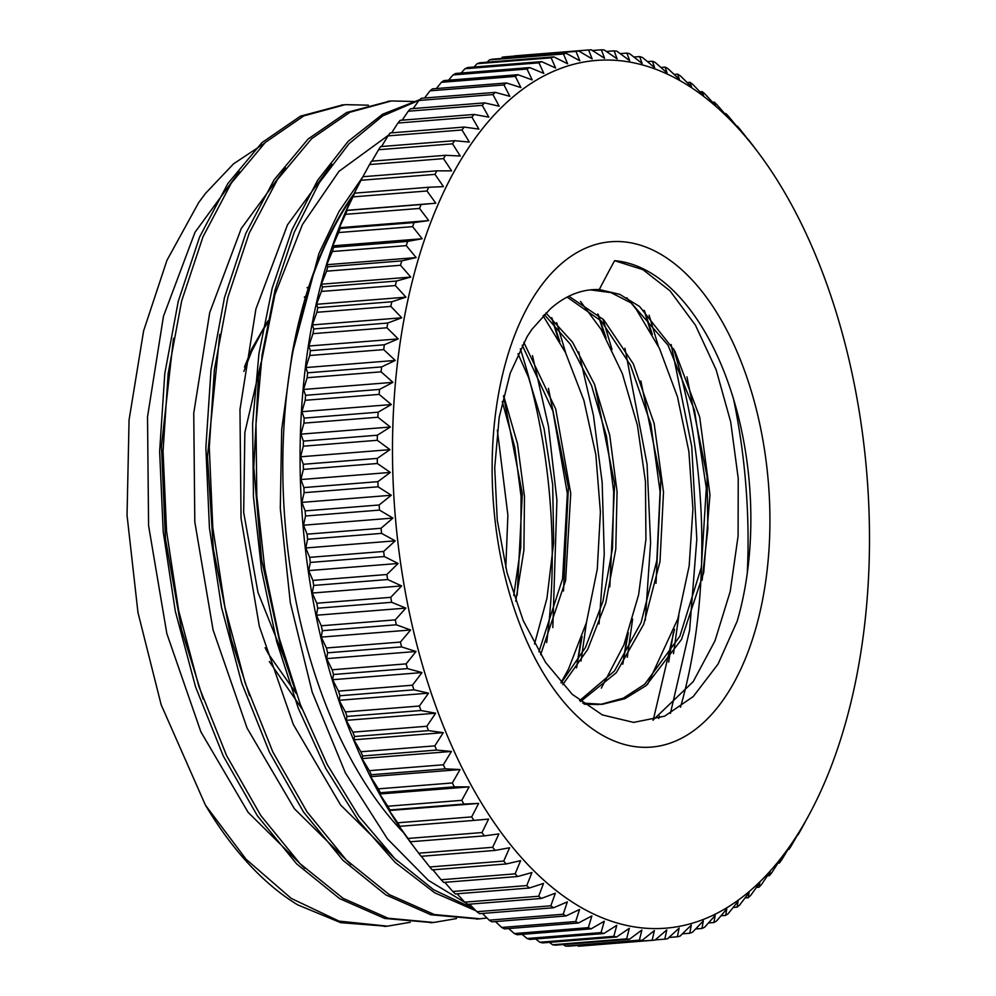 <?xml version="1.0" encoding="UTF-8"?>
<svg xmlns="http://www.w3.org/2000/svg" width="996" height="996" viewBox="0 0 996 996"><rect width="100%" height="100%" fill="white"/><g stroke="black" fill="none" stroke-linecap="round" stroke-linejoin="round"><path stroke-width="1.49" d="M737.214 621.106A235.081 127.837 85.4 0 0 614.607 260.691A811.279 439.746 121 0 0 599.281 289.562A207.044 112.585 85.4 0 0 592.122 289.712A207.044 112.585 85.4 0 0 549.991 309.246L531.926 329.327L527.17 336.548L510.226 373.164L499.17 417.449L494.713 467.759L497.265 520.236L506.989 572.513L523.274 620.695L545.571 662.39L572.264 694.349L602.368 714.916L633.618 722.411L664.681 716.149L693.291 696.515L718.054 664.083L737.214 621.106M536.956 291.691A253.494 137.859 -94.6 0 1 766.534 464.51A253.494 137.859 -94.6 0 1 589.532 726.731A253.494 137.859 -94.6 0 1 536.956 291.691M264.251 143.436L233.562 163.83L205.587 193.286L198.677 202.586L166.942 260.342L143.611 330.884L129.069 419.889L127.04 515.281L137.971 612.528L161.14 704.695L205.425 805.154A411.136 223.577 85.4 0 0 297.655 904.841L340.694 922.67L386.423 926.23M546.655 642.557A383.099 208.338 85.4 0 0 520.348 348.874M472.204 906.87L428.342 880.34L387.469 838.906L345.375 772.884L312.184 692.058L290.309 602.642L280.299 508.334L281.694 429.55L292.002 354.576A383.099 208.338 -94.6 0 1 354.165 193.423M403.405 832.519A382.402 207.952 -94.6 0 1 350.443 199.723A382.402 207.952 -94.6 0 1 352.696 196.436M642.37 268.36A382.402 207.952 -94.6 0 1 643.03 269.704M673.62 348.824A382.402 207.952 -94.6 0 1 680.517 707.172M733.305 397.927A382.402 207.952 -94.6 0 1 747.286 573.273M243.858 371.371L251.677 351.414L262.247 331.133L267.451 323.065M307.029 287.757A235.081 127.837 -94.6 0 1 308.673 287.109M296.31 693.552L268.546 654.123L265.135 647.724M205.425 805.154L246.062 859.262L291.255 898.417L339.051 921.113L387.456 926.156L410.277 922.271M581.042 660.995L586.407 622.674M565.765 353.132L556.677 322.642M368.396 105.19L345.226 104.642L303.817 115.885L265.31 142.44L231.234 183.227L202.985 236.811L181.646 300.991L168.162 373.375L163.058 451.163L166.569 531.341L178.695 610.834L198.926 686.618L226.627 755.678L260.753 815.475L300.02 863.657L343.022 898.292L388.141 918.225L433.683 922.47L456.492 918.586M627.268 657.323L632.634 619.051M612.017 349.521L602.904 318.932M414.622 101.505L391.453 100.957L350.057 112.199L311.549 138.755L277.461 179.541L249.224 233.126L227.872 297.306L214.389 369.69L209.285 447.478L212.795 527.656L224.922 607.149L245.165 682.932L272.867 751.992L306.98 811.79L346.247 859.971L389.262 894.607L434.368 914.54L479.91 918.785L487.032 918.013M658.754 718.452L659.414 716.124M673.495 653.687L678.849 615.453M658.256 345.886L649.118 315.209M419.179 100.272L382.713 115.922L349.023 143.723L319.23 182.841L294.318 232.143L275.058 289.961L262.135 354.564L255.997 423.923L256.806 495.846L264.675 568.069L279.341 638.399L300.369 704.583L327.223 764.53L359.033 816.459L394.852 858.652L433.646 889.752L474.196 908.95M239.351 171.623L195.017 232.255L163.456 316.317L147.52 416.888L148.578 525.614L166.842 633.593L200.893 731.861L248.141 812.375L304.851 868.4M576.584 667.743L582.075 636.494M559.877 341.74L551.971 318.048M285.578 167.951L241.244 228.57L209.695 312.644L193.747 413.203L194.805 521.929L213.069 629.895L247.12 728.176L294.355 808.69L351.078 864.715M622.799 664.095L628.289 632.896M606.103 338.042L598.198 314.363M331.805 164.265L287.471 224.884L255.922 308.959L239.974 409.518L241.044 518.256L259.309 626.223L293.347 724.503L340.595 805.017L397.317 861.03M653.227 720.108L674.516 629.223M652.355 334.432L644.412 310.64M362.731 176.964L339.001 211.526L318.969 253.395L292.002 354.564M576.51 667.843L580.929 639.806M558.27 338.864L551.61 317.724M343.022 104.829L300.419 116.183L261.911 142.665L227.86 183.55L199.574 237.073L178.272 301.265L164.776 373.662L159.634 451.425L163.207 531.603L175.284 611.121L195.552 686.854L223.253 755.964L257.341 815.761L296.634 863.881L339.624 898.616L384.73 918.449L432.189 922.582M622.749 664.17L627.156 636.158M604.472 335.129L597.824 314.026M389.847 101.094L346.658 112.498L308.138 138.979L274.087 179.853L245.813 233.388L224.486 297.567L211.003 369.977L205.861 447.739L209.434 527.917L221.523 607.436L241.767 683.181L269.48 752.266L303.568 812.089L342.861 860.195L385.863 894.918L430.969 914.789L477.868 918.935M668.677 662.128L673.396 632.423M650.712 331.481L644.038 310.304M419.864 99.637L382.626 114.204L348.152 141.332L317.637 180.301L292.027 229.74L272.232 288.056L258.96 353.468L252.598 423.773L253.457 496.73L261.562 570.023L276.614 641.275L298.265 708.156L325.829 768.563L358.411 820.567L395.101 862.374L434.692 892.802L475.951 910.78M305.897 296.011L304.29 297.256M261.039 362.606L244.854 432.463L243.671 512.317L257.989 592.471L286.338 663.249M517.198 595.035L522.34 493.705L503.54 396.022M563.487 590.989L568.392 487.517L548.423 388.34M609.826 586.818L614.632 483.782L594.786 385.016M656.015 583.307L660.846 479.972L640.864 380.97M702.118 580.257L707.845 529.1L707.073 476.374L686.941 376.862M614.607 260.691L642.93 269.655L670.022 290.844L695.432 325.182L716.124 369.728L730.691 421.893L738.235 478.478L738.086 536.122L730.242 591.35L714.991 640.826L693.216 681.638L652.928 720.183M626.82 297.804L636.058 309.009L659.452 348.388L677.479 396.806L688.871 451.437L692.917 508.944L689.17 565.89L677.84 618.865L647.637 684.352M580.506 301.427L601.26 329.626L622.313 373.55L637.415 425.217L645.458 481.603L645.931 539.297L638.61 594.799L623.919 644.835L601.335 688.112M543.081 315.744L565.454 352.497L583.893 400.38L595.832 454.637L600.401 512.056L597.276 569.177L586.445 622.525L568.554 668.976L560.997 682.683M518.007 353.742L528.515 377.36L544.053 428.591L552.68 484.741L553.676 542.447L546.966 598.247L534.516 643.989M497.34 430.123L507.885 515.169L505.794 567.77M302.049 708.953L269.318 661.531M244.468 367.001L251.926 348.612L267.874 320.949M513.749 595.471L520.784 547.128L521.07 496.705L514.758 447.167L502.258 401.5M538.911 651.77L562.591 578.763L567.346 493.68L552.905 411.099L522.24 345.189M561.221 682.945L585.411 647.574L602.904 601.534L612.503 548.248L613.685 491.725L606.452 436.161L591.574 385.701L570.247 344.143L544.264 314.549M579.585 700.674L614.47 671.018L641.113 622.512L656.825 560.487L660.087 491.837L650.861 424.221L630.431 365.109L601.335 321.11L567.11 297.107M584.191 704.197L598.994 704.558M600.638 704.409L623.409 698.109L644.698 684.264L679.882 636.183L701.346 567.346L706.313 488.052L694.473 410.14L668.03 345.226L631.352 303.045L610.996 292.612L590.379 289.873M515.729 601.298L523.908 550.166L524.481 496.469L517.497 443.805L503.627 395.673M540.654 654.671L565.604 580.593L570.745 493.468L555.706 408.983L523.784 342.338M562.74 684.65L587.69 649.442L605.78 603.066L615.789 549.082L617.072 491.663L609.726 435.202L594.413 384.095L572.551 342.238L545.933 312.906M580.618 701.495L616.35 672.673L643.752 624.181L659.987 561.607L663.51 492.099L654.16 423.549L633.307 363.826L603.651 319.716L568.841 296.235M582.685 703.076L602.381 704.297L624.953 698.682L646.13 685.609L681.488 639.469L703.724 572.563L709.961 494.626L699.702 417.05L674.902 351.127L639.569 306.469L619.661 294.318L599.281 289.562M671.142 344.529L691.722 446.445L696.814 539.234L689.63 630.07L670.408 713.397M295.862 692.307L281.308 649.131L261.587 559.64L253.793 467.099L258.412 376.961L274.946 294.467L302.411 224.598L339.001 171.312L388.54 135.17M624.928 348.226L647.076 464.31L650.587 542.932L645.296 620.159M249.523 695.694L231.296 639.482L213.368 549.17L207.467 456.641L219.767 334.407M578.701 351.899L593.479 415.556L602.144 482.226L604.248 553.764L599.057 623.907M203.221 699.155L181.546 629.646L165.436 538.637L161.439 446.245L173.503 338.316M532.499 355.647L548.46 426.213L556.926 500.191L552.817 627.567M391.64 132.854A1673.878 1360.76 110.7 0 1 397.939 123.031L471.905 117.13A1673.878 1360.76 110.7 0 1 478.864 129.107A1673.878 348.749 -176.6 0 0 464.136 127.065L390.171 132.966A446.32 242.713 -94.6 0 0 388.029 135.879L461.995 129.978A1673.878 1377.144 105.7 0 1 469.328 142.079A1673.878 277.05 -178.3 0 0 461.024 141.295A1673.878 277.05 -178.3 0 0 454.574 140.697L380.609 146.599A446.32 242.713 -94.6 0 0 378.567 149.724L452.533 143.822A1673.878 1389.756 100.6 0 1 460.227 156.011A1673.878 204.603 180 0 0 445.461 155.301L371.496 161.203A446.32 242.713 -94.6 0 0 369.553 164.539L443.519 158.638A1673.878 1398.558 95.3 0 1 451.586 170.876A1673.878 131.584 178.4 0 0 436.833 170.839L362.868 176.728A1673.878 131.584 178.4 0 0 362.631 177.176M413.166 108.564A1673.878 1316.849 119.8 0 1 418.955 100.472L492.92 94.583A1673.878 1316.849 119.8 0 1 499.158 106.211A1673.878 489.073 -173.1 0 0 484.542 102.874L410.576 108.763A446.32 242.713 -94.6 0 0 408.26 111.216L482.226 105.327A1673.878 1340.641 115.4 0 1 488.824 117.142A1673.878 419.49 -174.9 0 0 474.133 114.453L400.168 120.342A446.32 242.713 -94.6 0 0 397.939 123.031M436.385 88.557A1673.878 1258.508 127.8 0 1 441.39 82.307L515.355 76.418A1673.878 1258.508 127.8 0 1 520.871 87.561A1673.878 624.044 -169.5 0 0 506.454 82.967L432.488 88.856A446.32 242.713 -94.6 0 0 430.011 90.835L503.976 84.934A1673.878 1289.447 123.9 0 1 509.852 96.338A1673.878 557.324 -171.3 0 0 495.323 92.367L421.358 98.268A446.32 242.713 -94.6 0 0 418.955 100.472M461.098 73.044A1673.878 1186.385 134.8 0 1 464.983 68.736L538.948 62.835A1673.878 1186.385 134.8 0 1 543.779 73.368A1673.878 752.179 -165.5 0 0 529.623 67.579L455.658 73.467A446.32 242.713 -94.6 0 0 453.055 74.937L527.021 69.035A1673.878 1224.121 131.4 0 1 532.188 79.904A1673.878 689.058 -167.5 0 0 517.895 74.7L443.93 80.589A446.32 242.713 -94.6 0 0 441.39 82.307M487.131 62.188A1673.878 1101.265 141 0 1 489.484 59.885L563.45 53.996A1673.878 1101.265 141 0 1 567.62 63.794A1673.878 872.073 -161.3 0 0 553.801 56.872L479.835 62.76A446.32 242.713 -94.6 0 0 477.146 63.707L551.112 57.818A1673.878 1145.388 138 0 1 555.606 68.002A1673.878 813.234 -163.4 0 0 541.6 61.628L467.634 67.529A446.32 242.713 -94.6 0 0 464.983 68.736M514.633 55.876L588.599 49.974A1673.878 1004.068 146.4 0 1 592.147 58.938A1673.878 982.405 -156.5 0 0 578.726 50.97L504.76 56.859A446.32 242.713 -94.6 0 0 501.996 57.27L575.962 51.381A1673.878 1054.117 143.8 0 1 579.821 60.768A1673.878 928.509 -159 0 0 566.189 53.311L492.223 59.212A446.32 242.713 -94.6 0 0 489.484 59.885M606.365 51.456L614.109 50.846A1673.878 895.877 151.2 0 1 617.084 58.851A1673.878 1081.98 -151.3 0 0 604.124 49.925A446.32 242.713 -94.6 0 0 601.323 49.8A1673.878 951.28 148.9 0 1 604.584 58.303A1673.878 1033.611 -154 0 0 591.387 49.837A446.32 242.713 -94.6 0 0 588.599 49.974M633.904 57.033L639.693 56.573A1673.878 777.876 155.6 0 1 642.146 63.545A1673.878 1169.69 -145.3 0 0 629.721 53.759A446.32 242.713 -94.6 0 0 626.907 53.099A1673.878 838.034 153.4 0 1 629.609 60.607A1673.878 1127.385 -148.4 0 0 616.91 51.232A446.32 242.713 -94.6 0 0 614.109 50.846M660.896 67.442L665.091 67.106A1673.878 651.347 159.6 0 1 667.071 72.945A1673.878 1244.602 -138.5 0 0 655.219 62.437A446.32 242.713 -94.6 0 0 652.43 61.242A1673.878 715.601 157.6 0 1 654.646 67.666A1673.878 1208.808 -142 0 0 642.495 57.494A446.32 242.713 -94.6 0 0 639.693 56.573M687.153 82.556L690.004 82.332A1673.878 517.683 163.3 0 1 691.585 86.976A1673.878 1305.868 -130.7 0 0 680.355 75.845A446.32 242.713 -94.6 0 0 677.629 74.14A1673.878 585.324 161.4 0 1 679.397 79.394A1673.878 1276.984 -134.7 0 0 667.855 68.55A446.32 242.713 -94.6 0 0 665.091 67.106M712.489 102.215L714.182 102.078A1673.878 378.356 166.8 0 1 715.427 105.464A1673.878 1352.817 -121.8 0 0 704.857 93.848A446.32 242.713 -94.6 0 0 702.205 91.657A1673.878 448.636 165.1 0 1 703.612 95.678A1673.878 1331.166 -126.3 0 0 692.706 84.287A446.32 242.713 -94.6 0 0 690.004 82.332M736.654 126.181L737.339 126.131A1673.878 234.869 170.2 0 1 738.322 128.21A1673.878 1384.963 -111.9 0 0 728.437 116.246A446.32 242.713 -94.6 0 0 725.897 113.581A1673.878 307.029 168.5 0 1 727.005 116.32A1673.878 1370.77 -116.9 0 0 716.771 104.518A446.32 242.713 -94.6 0 0 714.182 102.078M752.316 144.731A1673.878 1401.92 -101.2 0 0 750.847 142.802A446.32 242.713 -94.6 0 0 748.457 139.689A1673.878 162.062 171.8 0 1 749.341 141.108A1673.878 1395.359 -106.6 0 0 739.804 129.019A446.32 242.713 -94.6 0 0 737.339 126.131M418.706 853.198A1673.878 1401.92 78.8 0 1 417.249 851.269A1673.878 1401.92 78.8 0 1 409.543 841.022A1673.878 88.818 -6.5 0 0 410.34 841.769L484.305 835.881A1673.878 88.818 -6.5 0 0 498.909 833.901A1673.878 1401.92 78.8 0 1 492.671 847.297L418.706 853.198A446.32 242.713 -94.6 0 0 421.109 856.311L495.074 850.41A1673.878 162.062 -8.2 0 0 509.603 847.758A1673.878 1395.359 73.4 0 1 503.715 861.079L429.749 866.981A446.32 242.713 -94.6 0 0 432.227 869.869L506.192 863.968A1673.878 234.869 -9.8 0 0 520.622 860.656A1673.878 1384.963 68.1 0 1 515.094 873.853L441.128 879.754A446.32 242.713 -94.6 0 0 443.668 882.419L517.634 876.517A1673.878 307.029 -11.5 0 0 531.926 872.558A1673.878 1370.77 63.1 0 1 526.747 885.581L452.782 891.482A446.32 242.713 -94.6 0 0 455.384 893.922L529.349 888.021A1673.878 378.356 -13.2 0 0 543.505 883.415A1673.878 1352.817 58.2 0 1 538.674 896.251L464.709 902.152A446.32 242.713 -94.6 0 0 467.361 904.343L541.326 898.454A1673.878 448.636 -14.9 0 0 555.332 893.2A1673.878 1331.166 53.7 0 1 550.825 905.812L476.86 911.714A446.32 242.713 -94.6 0 0 479.562 913.668L553.527 907.767A1673.878 517.683 -16.7 0 0 567.346 901.903A1673.878 1305.868 49.3 0 1 563.176 914.253L489.198 920.155A446.32 242.713 -94.6 0 0 491.937 921.86L565.902 915.959A1673.878 585.324 -18.6 0 0 579.535 909.485A1673.878 1276.984 45.3 0 1 575.676 921.549L501.71 927.45A446.32 242.713 -94.6 0 0 504.474 928.895L578.439 922.993A1673.878 651.347 -20.4 0 0 591.861 915.922A1673.878 1244.602 41.5 0 1 588.312 927.674L514.347 933.563A446.32 242.713 -94.6 0 0 517.123 934.758L591.101 928.857A1673.878 715.601 -22.4 0 0 604.298 921.213A1673.878 1208.808 38 0 1 601.024 932.605L527.058 938.506A446.32 242.713 -94.6 0 0 529.872 939.427L603.837 933.526A1673.878 777.876 -24.4 0 0 616.785 925.334A1673.878 1169.69 34.7 0 1 613.81 936.34L539.844 942.241A446.32 242.713 -94.6 0 0 542.658 942.901L616.624 936.999A1673.878 838.034 -26.6 0 0 629.323 928.272A1673.878 1127.385 31.6 0 1 626.609 938.867L552.643 944.768A446.32 242.713 -94.6 0 0 555.457 945.154L629.422 939.265A1673.878 895.877 -28.8 0 0 641.86 930.015A1673.878 1081.98 28.7 0 1 639.395 940.174L565.429 946.076A446.32 242.713 -94.6 0 0 568.243 946.2L642.208 940.299A1673.878 951.28 -31.1 0 0 654.36 930.575A1673.878 1033.611 26 0 1 652.143 940.274L578.178 946.163A446.32 242.713 -94.6 0 0 580.967 946.026L654.932 940.124A1673.878 1004.068 -33.6 0 0 666.785 929.94A1673.878 982.405 23.5 0 1 664.793 939.141A446.32 242.713 -94.6 0 0 667.569 938.73A1673.878 1054.117 -36.2 0 0 679.123 928.098A1673.878 928.509 21 0 1 677.342 936.788A446.32 242.713 -94.6 0 0 680.069 936.115A1673.878 1101.265 -39 0 0 691.311 925.072A1673.878 872.073 18.7 0 1 689.718 933.24A446.32 242.713 -94.6 0 0 692.419 932.293A1673.878 1145.388 -42 0 0 703.338 920.877A1673.878 813.234 16.6 0 1 701.919 928.471A446.32 242.713 -94.6 0 0 704.57 927.264A1673.878 1186.385 -45.2 0 0 715.153 915.498A1673.878 752.179 14.5 0 1 713.908 922.533A446.32 242.713 -94.6 0 0 716.51 921.063A1673.878 1224.121 -48.6 0 0 726.744 908.975A1673.878 689.058 12.5 0 1 725.636 915.411A446.32 242.713 -94.6 0 0 728.176 913.693A1673.878 1258.508 -52.2 0 0 738.061 901.318A1673.878 624.044 10.5 0 1 737.077 907.144A446.32 242.713 -94.6 0 0 739.555 905.165A1673.878 1289.447 -56.1 0 0 749.092 892.541A1673.878 557.324 8.7 0 1 748.208 897.732A446.32 242.713 -94.6 0 0 750.598 895.529A1673.878 1316.849 -60.2 0 0 759.786 882.668A1673.878 489.073 6.9 0 1 758.989 887.237A446.32 242.713 -94.6 0 0 761.305 884.784A1673.878 1340.641 -64.6 0 0 770.12 871.737A1673.878 419.49 5.1 0 1 769.385 875.658A446.32 242.713 -94.6 0 0 771.626 872.969A1673.878 1360.76 -69.3 0 0 780.067 859.772A1673.878 348.749 3.4 0 1 779.395 863.034A446.32 242.713 -94.6 0 0 781.524 860.121A1673.878 1377.144 -74.3 0 0 789.604 846.799A1673.878 277.05 1.7 0 1 788.957 849.401A446.32 242.713 -94.6 0 0 790.998 846.276A1673.878 1389.756 -79.4 0 0 798.705 832.868A1673.878 204.603 0 0 1 798.07 834.797L797.584 834.835M779.395 863.034L777.913 863.146M758.989 887.237L756.387 887.436M737.077 907.144L733.181 907.443M713.908 922.533L708.467 922.956M689.718 933.24L682.422 933.812M664.793 939.141L655.181 939.9M565.429 946.076A1673.878 1081.98 28.7 0 1 563.201 944.544M539.844 942.241A1673.878 1169.69 34.7 0 1 535.661 938.967M514.347 933.563A1673.878 1244.602 41.5 0 1 508.67 928.558M489.198 920.155A1673.878 1305.868 49.3 0 1 482.4 913.444M464.709 902.152A1673.878 1352.817 58.2 0 1 457.077 893.786M441.128 879.754A1673.878 1384.963 68.1 0 1 432.911 869.819M389.274 810.532A1673.878 58.216 -3.3 0 1 389.946 809.947L463.912 804.046A1673.878 58.216 -3.3 0 1 478.64 803.411L389.274 810.532A1673.878 1403.526 89.8 0 0 397.703 822.783L471.668 816.894A1673.878 1403.526 89.8 0 0 478.64 803.411M370.649 776.668A1673.878 204.603 0 0 1 371.296 774.739L445.262 768.837A1673.878 204.603 0 0 1 460.028 769.547L370.649 776.668A1673.878 1389.756 100.6 0 0 378.356 788.857L452.321 782.956A1673.878 1389.756 100.6 0 0 460.028 769.547M353.891 739.791A1673.878 348.749 3.4 0 1 354.564 736.517L428.529 730.628A1673.878 348.749 3.4 0 1 443.257 732.658L353.891 739.791A1673.878 1360.76 110.7 0 0 360.851 751.756L434.816 745.867A1673.878 1360.76 110.7 0 0 443.257 732.658M339.163 700.3A1673.878 489.073 6.9 0 1 339.96 695.731L413.925 689.83A1673.878 489.073 6.9 0 1 428.541 693.166L339.163 700.3A1673.878 1316.849 119.8 0 0 345.4 711.928L419.366 706.027A1673.878 1316.849 119.8 0 0 428.541 693.166M326.651 658.63A1673.878 624.044 10.5 0 1 327.634 652.803L401.6 646.902A1673.878 624.044 10.5 0 1 416.017 651.496L326.651 658.63A1673.878 1258.508 127.8 0 0 332.166 669.773L406.131 663.871A1673.878 1258.508 127.8 0 0 416.017 651.496M316.467 615.229A1673.878 752.179 14.5 0 1 317.712 608.207L391.677 602.306A1673.878 752.179 14.5 0 1 405.833 608.108L316.467 615.229A1673.878 1186.385 134.8 0 0 321.285 625.774L395.25 619.873A1673.878 1186.385 134.8 0 0 405.833 608.108M308.735 570.596A1673.878 872.073 18.7 0 1 310.316 562.441L384.282 556.54A1673.878 872.073 18.7 0 1 398.101 563.475L308.735 570.596A1673.878 1101.265 141 0 0 312.906 580.407L386.871 574.505A1673.878 1101.265 141 0 0 398.101 563.475M303.531 525.203A1673.878 982.405 23.5 0 1 305.523 516.003L379.488 510.101A1673.878 982.405 23.5 0 1 392.91 518.082L303.531 525.203A1673.878 1004.068 146.4 0 0 307.079 534.167L381.045 528.266A1673.878 1004.068 146.4 0 0 392.91 518.082M300.929 479.549A1673.878 1081.98 28.7 0 1 303.382 469.39L377.347 463.501A1673.878 1081.98 28.7 0 1 390.308 472.428L300.929 479.549A1673.878 895.877 151.2 0 0 303.905 487.567L377.87 481.666A1673.878 895.877 151.2 0 0 390.308 472.428M300.941 434.144A1673.878 1169.69 34.7 0 1 303.929 423.138L377.895 417.237A1673.878 1169.69 34.7 0 1 390.32 427.023L300.941 434.144A1673.878 777.876 155.6 0 0 303.394 441.116L377.36 435.215A1673.878 777.876 155.6 0 0 390.32 427.023M303.581 389.473A1673.878 1244.602 41.5 0 1 307.129 377.733L381.095 371.832A1673.878 1244.602 41.5 0 1 392.959 382.352L303.581 389.473A1673.878 651.347 159.6 0 0 305.56 395.312L379.526 389.411A1673.878 651.347 159.6 0 0 392.959 382.352M308.81 346.023A1673.878 1305.868 49.3 0 1 312.981 333.672L386.946 327.771A1673.878 1305.868 49.3 0 1 398.176 338.901L308.81 346.023A1673.878 517.683 163.3 0 0 310.391 350.667L384.356 344.778A1673.878 517.683 163.3 0 0 398.176 338.901M316.566 304.29A1673.878 1352.817 58.2 0 1 321.397 291.442L395.362 285.553A1673.878 1352.817 58.2 0 1 405.945 297.169L316.566 304.29A1673.878 378.356 166.8 0 0 317.811 307.677L391.777 301.776A1673.878 378.356 166.8 0 0 405.945 297.169M326.775 264.712A1673.878 1384.963 68.1 0 1 332.303 251.515L406.268 245.626A1673.878 1384.963 68.1 0 1 416.154 257.591L326.775 264.712A1673.878 234.869 170.2 0 0 327.759 266.791L401.724 260.902A1673.878 234.869 170.2 0 0 416.154 257.591M339.325 227.723A1673.878 1401.92 78.8 0 1 345.562 214.327L419.528 208.425A1673.878 1401.92 78.8 0 1 428.703 220.602L339.325 227.723A1673.878 88.818 173.5 0 0 340.122 228.482L414.087 222.581A1673.878 88.818 173.5 0 0 428.703 220.602M354.066 193.747A1673.878 1403.526 89.8 0 1 361.038 180.264L435.003 174.375A1673.878 1403.526 89.8 0 1 443.444 186.626A1673.878 58.216 176.7 0 0 428.716 187.26L354.75 193.149A1673.878 58.216 176.7 0 0 354.066 193.747M371.981 161.165A1673.878 1389.756 100.6 0 1 378.567 149.724M362.905 176.728A1673.878 1398.558 95.3 0 1 369.553 164.539M346.434 210.343A1673.878 1404.646 84.3 0 1 353.032 196.872L426.998 190.983A1673.878 1404.646 84.3 0 1 435.8 203.209L346.434 210.343A1673.878 15.326 175.1 0 0 347.156 210.417L421.121 204.529A1673.878 15.326 175.1 0 0 435.8 203.209M332.764 245.875A1673.878 1395.359 73.4 0 1 338.64 232.554L412.605 226.652A1673.878 1395.359 73.4 0 1 422.142 238.741L332.764 245.875A1673.878 162.062 171.8 0 0 333.648 247.294L407.613 241.393A1673.878 162.062 171.8 0 0 422.142 238.741M321.372 284.209A1673.878 1370.77 63.1 0 1 326.551 271.173L400.517 265.272A1673.878 1370.77 63.1 0 1 410.75 277.075L321.372 284.209A1673.878 307.029 168.5 0 0 322.48 286.935L396.445 281.046A1673.878 307.029 168.5 0 0 410.75 277.075M312.371 324.92A1673.878 1331.166 53.7 0 1 316.877 312.296L390.843 306.407A1673.878 1331.166 53.7 0 1 401.749 317.786L312.371 324.92A1673.878 448.636 165.1 0 0 313.777 328.941L387.743 323.04A1673.878 448.636 165.1 0 0 401.749 317.786M305.872 367.561A1673.878 1276.984 45.3 0 1 309.731 355.497L383.697 349.608A1673.878 1276.984 45.3 0 1 395.25 360.44L305.872 367.561A1673.878 585.324 161.4 0 0 307.652 372.815L381.617 366.914A1673.878 585.324 161.4 0 0 395.25 360.44M301.937 411.684A1673.878 1208.808 38 0 1 305.199 400.292L379.165 394.404A1673.878 1208.808 38 0 1 391.316 404.563L301.937 411.684A1673.878 715.601 157.6 0 0 304.141 418.096L378.119 412.195A1673.878 715.601 157.6 0 0 391.316 404.563M300.605 456.791A1673.878 1127.385 31.6 0 1 303.319 446.196L377.285 440.294A1673.878 1127.385 31.6 0 1 389.984 449.657L300.605 456.791A1673.878 838.034 153.4 0 0 303.319 464.285L377.285 458.397A1673.878 838.034 153.4 0 0 389.984 449.657M301.9 502.382A1673.878 1033.611 26 0 1 304.116 492.684L378.094 486.795A1673.878 1033.611 26 0 1 391.279 495.261L301.9 502.382A1673.878 951.28 148.9 0 0 305.162 510.886L379.127 504.984A1673.878 951.28 148.9 0 0 391.279 495.261M305.809 547.962A1673.878 928.509 21 0 1 307.59 539.272L381.555 533.383A1673.878 928.509 21 0 1 395.188 540.84L305.809 547.962A1673.878 1054.117 143.8 0 0 309.669 557.362L383.634 551.473A1673.878 1054.117 143.8 0 0 395.188 540.84M312.283 593.043A1673.878 813.234 16.6 0 1 313.703 585.436L387.668 579.548A1673.878 813.234 16.6 0 1 401.662 585.922L312.283 593.043A1673.878 1145.388 138 0 0 316.778 603.227L390.743 597.339A1673.878 1145.388 138 0 0 401.662 585.922M321.26 637.116A1673.878 689.058 12.5 0 1 322.368 630.68L396.333 624.791A1673.878 689.058 12.5 0 1 410.626 629.995L321.26 637.116A1673.878 1224.121 131.4 0 0 326.427 647.973L400.392 642.071A1673.878 1224.121 131.4 0 0 410.626 629.995M332.627 679.708A1673.878 557.324 8.7 0 1 333.498 674.504L407.464 668.602A1673.878 557.324 8.7 0 1 421.993 672.574L332.627 679.708A1673.878 1289.447 123.9 0 0 338.491 691.112L412.456 685.211A1673.878 1289.447 123.9 0 0 421.993 672.574M346.259 720.345A1673.878 419.49 5.1 0 1 346.994 716.423L420.959 710.522A1673.878 419.49 5.1 0 1 435.638 713.211L346.259 720.345A1673.878 1340.641 115.4 0 0 352.858 732.16L426.823 726.258A1673.878 1340.641 115.4 0 0 435.638 713.211M362.021 758.578A1673.878 277.05 1.7 0 1 362.681 755.976L436.646 750.075A1673.878 277.05 1.7 0 1 451.4 751.457L362.021 758.578A1673.878 1377.144 105.7 0 0 369.354 770.68L443.32 764.779A1673.878 1377.144 105.7 0 0 451.4 751.457M379.737 793.999A1673.878 131.584 -1.6 0 1 380.385 792.741L454.35 786.84A1673.878 131.584 -1.6 0 1 469.116 786.877L379.737 793.999A1673.878 1398.558 95.3 0 0 387.805 806.237L461.771 800.336A1673.878 1398.558 95.3 0 0 469.116 786.877M399.209 826.219A1673.878 15.326 -4.9 0 0 399.944 826.307L473.909 820.405A1673.878 15.326 -4.9 0 0 488.588 819.098A1673.878 1404.646 84.3 0 1 481.977 832.556L408.011 838.458A1673.878 1404.646 84.3 0 1 399.209 826.219M429.749 866.981A1673.878 1395.359 73.4 0 1 421.557 856.585M452.782 891.482A1673.878 1370.77 63.1 0 1 444.839 882.319M476.86 911.714A1673.878 1331.166 53.7 0 1 469.614 904.169M501.71 927.45A1673.878 1276.984 45.3 0 1 495.435 921.574M527.058 938.506A1673.878 1208.808 38 0 1 522.091 934.36M552.643 944.768A1673.878 1127.385 31.6 0 1 549.369 942.365M677.342 936.788L668.951 937.46M701.919 928.471L695.606 928.982M725.636 915.411L721.004 915.785M748.208 897.732L744.983 897.994M769.385 875.658L767.381 875.82M788.957 849.401L787.998 849.476M798.07 834.797A446.32 242.713 -94.6 0 0 800 831.461A1673.878 1398.558 -84.7 0 0 807.345 818.002A1673.878 131.584 -1.6 0 1 806.934 818.824A1673.878 131.584 -1.6 0 1 806.698 819.272M724.727 113.681L725.897 113.581M699.951 91.831L702.205 91.657M674.13 74.426L677.629 74.14M647.475 61.64L652.43 61.242M620.184 53.635L626.907 53.099M592.446 50.51L601.323 49.8M473.959 67.018A1673.878 1145.388 138 0 1 477.146 63.707M448.561 80.215A1673.878 1224.121 131.4 0 1 453.055 74.937M424.582 98.006A1673.878 1289.447 123.9 0 1 430.011 90.835M402.185 120.18A1673.878 1340.641 115.4 0 1 408.26 111.216M381.568 146.524A1673.878 1377.144 105.7 0 1 388.029 135.879M443.519 158.638A446.32 242.713 -94.6 0 1 445.461 155.301M452.533 143.822A446.32 242.713 -94.6 0 1 454.574 140.697M353.032 196.872A446.32 242.713 -94.6 0 1 354.75 193.149M426.998 190.983A446.32 242.713 -94.6 0 1 428.716 187.26M435.003 174.375A446.32 242.713 -94.6 0 1 436.833 170.839M361.038 180.264A446.32 242.713 -94.6 0 1 362.868 176.728M338.64 232.554A446.32 242.713 -94.6 0 1 340.122 228.482M412.605 226.652A446.32 242.713 -94.6 0 1 414.087 222.581M419.528 208.425A446.32 242.713 -94.6 0 1 421.121 204.529M345.562 214.327A446.32 242.713 -94.6 0 1 347.156 210.417M326.551 271.173A446.32 242.713 -94.6 0 1 327.759 266.791M400.517 265.272A446.32 242.713 -94.6 0 1 401.724 260.902M406.268 245.626A446.32 242.713 -94.6 0 1 407.613 241.393M332.303 251.515A446.32 242.713 -94.6 0 1 333.648 247.294M316.877 312.296A446.32 242.713 -94.6 0 1 317.811 307.677M390.843 306.407A446.32 242.713 -94.6 0 1 391.777 301.776M395.362 285.553A446.32 242.713 -94.6 0 1 396.445 281.046M321.397 291.442A446.32 242.713 -94.6 0 1 322.48 286.935M309.731 355.497A446.32 242.713 -94.6 0 1 310.391 350.667M383.697 349.608A446.32 242.713 -94.6 0 1 384.356 344.778M386.946 327.771A446.32 242.713 -94.6 0 1 387.743 323.04M312.981 333.672A446.32 242.713 -94.6 0 1 313.777 328.941M305.199 400.292A446.32 242.713 -94.6 0 1 305.56 395.312M379.165 394.404A446.32 242.713 -94.6 0 1 379.526 389.411M381.095 371.832A446.32 242.713 -94.6 0 1 381.617 366.914M307.129 377.733A446.32 242.713 -94.6 0 1 307.652 372.815M303.319 446.196A446.32 242.713 -94.6 0 1 303.394 441.116M377.285 440.294A446.32 242.713 -94.6 0 1 377.36 435.215M377.895 417.237A446.32 242.713 -94.6 0 1 378.119 412.195M303.929 423.138A446.32 242.713 -94.6 0 1 304.141 418.096M304.116 492.684A446.32 242.713 -94.6 0 1 303.905 487.567M378.094 486.795A446.32 242.713 -94.6 0 1 377.87 481.666M377.347 463.501A446.32 242.713 -94.6 0 1 377.285 458.397M303.382 469.39A446.32 242.713 -94.6 0 1 303.319 464.285M307.59 539.272A446.32 242.713 -94.6 0 1 307.079 534.167M381.555 533.383A446.32 242.713 -94.6 0 1 381.045 528.266M379.488 510.101A446.32 242.713 -94.6 0 1 379.127 504.984M305.523 516.003A446.32 242.713 -94.6 0 1 305.162 510.886M313.703 585.436A446.32 242.713 -94.6 0 1 312.906 580.407M387.668 579.548A446.32 242.713 -94.6 0 1 386.871 574.505M384.282 556.54A446.32 242.713 -94.6 0 1 383.634 551.473M310.316 562.441A446.32 242.713 -94.6 0 1 309.669 557.362M322.368 630.68A446.32 242.713 -94.6 0 1 321.285 625.774M396.333 624.791A446.32 242.713 -94.6 0 1 395.25 619.873M391.677 602.306A446.32 242.713 -94.6 0 1 390.743 597.339M317.712 608.207A446.32 242.713 -94.6 0 1 316.778 603.227M333.498 674.504A446.32 242.713 -94.6 0 1 332.166 669.773M407.464 668.602A446.32 242.713 -94.6 0 1 406.131 663.871M401.6 646.902A446.32 242.713 -94.6 0 1 400.392 642.071M327.634 652.803A446.32 242.713 -94.6 0 1 326.427 647.973M346.994 716.423A446.32 242.713 -94.6 0 1 345.4 711.928M420.959 710.522A446.32 242.713 -94.6 0 1 419.366 706.027M413.925 689.83A446.32 242.713 -94.6 0 1 412.456 685.211M339.96 695.731A446.32 242.713 -94.6 0 1 338.491 691.112M362.681 755.976A446.32 242.713 -94.6 0 1 360.851 751.756M436.646 750.075A446.32 242.713 -94.6 0 1 434.816 745.867M428.529 730.628A446.32 242.713 -94.6 0 1 426.823 726.258M354.564 736.517A446.32 242.713 -94.6 0 1 352.858 732.16M380.385 792.741A446.32 242.713 -94.6 0 1 378.356 788.857M454.35 786.84A446.32 242.713 -94.6 0 1 452.321 782.956M445.262 768.837A446.32 242.713 -94.6 0 1 443.32 764.779M371.296 774.739A446.32 242.713 -94.6 0 1 369.354 770.68M399.944 826.307A446.32 242.713 -94.6 0 1 397.703 822.783M473.909 820.405A446.32 242.713 -94.6 0 1 471.668 816.894M463.912 804.046A446.32 242.713 -94.6 0 1 461.771 800.336M389.946 809.947A446.32 242.713 -94.6 0 1 387.805 806.237M495.074 850.41A446.32 242.713 -94.6 0 1 492.671 847.297M484.305 835.881A446.32 242.713 -94.6 0 1 481.977 832.556M410.34 841.769A446.32 242.713 -94.6 0 1 408.011 838.458M517.634 876.517A446.32 242.713 -94.6 0 1 515.094 873.853M506.192 863.968A446.32 242.713 -94.6 0 1 503.715 861.079M541.326 898.454A446.32 242.713 -94.6 0 1 538.674 896.251M529.349 888.021A446.32 242.713 -94.6 0 1 526.747 885.581M565.902 915.959A446.32 242.713 -94.6 0 1 563.176 914.253M553.527 907.767A446.32 242.713 -94.6 0 1 550.825 905.812M591.101 928.857A446.32 242.713 -94.6 0 1 588.312 927.674M578.439 922.993A446.32 242.713 -94.6 0 1 575.676 921.549M616.624 936.999A446.32 242.713 -94.6 0 1 613.81 936.34M603.837 933.526A446.32 242.713 -94.6 0 1 601.024 932.605M642.208 940.299A446.32 242.713 -94.6 0 1 639.395 940.174M629.422 939.265A446.32 242.713 -94.6 0 1 626.609 938.867M654.932 940.124A446.32 242.713 -94.6 0 1 652.143 940.274M575.962 51.381A446.32 242.713 -94.6 0 1 578.726 50.97M551.112 57.818A446.32 242.713 -94.6 0 1 553.801 56.872M563.45 53.996A446.32 242.713 -94.6 0 1 566.189 53.311M527.021 69.035A446.32 242.713 -94.6 0 1 529.623 67.579M538.948 62.835A446.32 242.713 -94.6 0 1 541.6 61.628M503.976 84.934A446.32 242.713 -94.6 0 1 506.454 82.967M515.355 76.418A446.32 242.713 -94.6 0 1 517.895 74.7M482.226 105.327A446.32 242.713 -94.6 0 1 484.542 102.874M492.92 94.583A446.32 242.713 -94.6 0 1 495.323 92.367M461.995 129.978A446.32 242.713 -94.6 0 1 464.136 127.065M471.905 117.13A446.32 242.713 -94.6 0 1 474.133 114.453M469.514 146.4A435.264 236.699 -94.6 0 1 757.558 151.653A435.264 236.699 -94.6 0 1 810.258 812.599A435.264 236.699 -94.6 0 1 464.385 772.435A435.264 236.699 -94.6 0 1 469.514 146.4M417.237 851.256L412.008 844.347A435.264 236.699 -94.6 0 1 359.307 183.401L362.644 177.126M384.07 926.442L387.456 926.18M430.297 922.757L433.683 922.495M476.524 919.071L479.91 918.81M341.827 104.929L343.259 104.817M388.067 101.243L389.585 101.119M757.558 151.653L752.329 144.744M810.258 812.599L806.909 818.874"/></g></svg>

